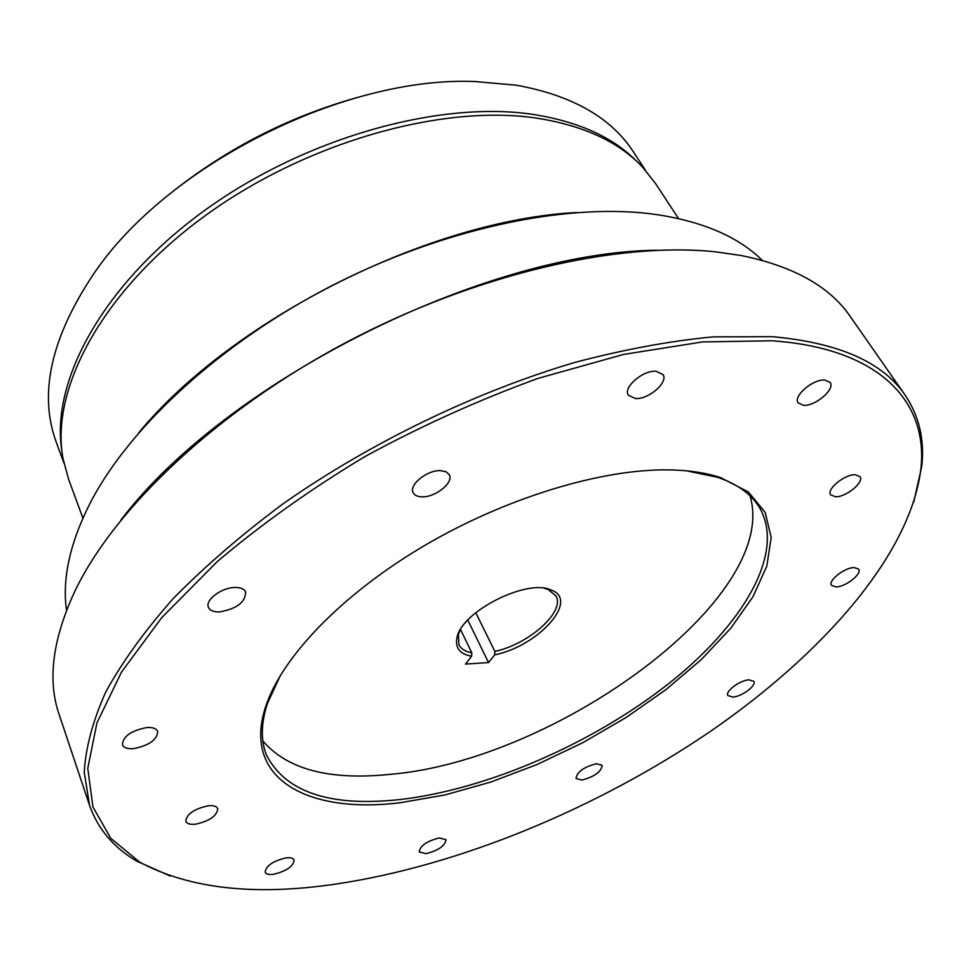<?xml version="1.0" encoding="UTF-8"?>
<svg xmlns="http://www.w3.org/2000/svg" width="971" height="971" viewBox="0 0 971 971"><rect width="100%" height="100%" fill="white"/><g stroke="black" fill="none" stroke-linecap="round" stroke-linejoin="round"><path stroke-width="1.46" d="M855.269 474.734C844.746 474.115 826.139 489.408 830.654 494.846L835.509 496.788C846.02 497.286 864.493 482.15 859.978 476.64L855.269 474.734M440.421 470.632C426.985 469.988 408.5 485.063 413.197 492.722C414.629 495.404 417.664 496.776 422.276 496.836C435.712 497.322 453.991 482.405 449.27 474.673L446.005 471.724L440.421 470.632M208.231 805.784C194.03 808.916 186.553 814.099 185.813 821.308C186.918 823.76 190.146 824.719 195.474 824.209C209.627 821.041 217.043 815.858 217.735 808.661C216.642 806.27 213.474 805.311 208.231 805.784M596.449 763.728C583.753 767.005 576.944 771.921 576.034 778.463L581.835 780.053C594.495 776.751 601.267 771.836 602.141 765.306L596.449 763.728M656.153 371.262C643.008 369.951 622.702 387.55 628.346 395.209L635.398 398.535C648.531 399.676 668.655 382.271 662.987 374.527L656.153 371.262M824.852 380.037C813.055 378.811 792.724 396.338 798.162 402.904L803.563 405.332C815.349 406.412 835.521 389.068 830.084 382.416L824.852 380.037M146.791 727.546C131.158 730.617 123.026 736.346 122.395 744.745C123.718 747.755 127.432 749.054 133.525 748.653C149.109 745.534 157.168 739.793 157.715 731.43C156.416 728.493 152.775 727.206 146.791 727.546M234.873 587.479C221.522 587.504 204.808 600.127 208.449 607.336C209.942 610.541 213.62 612.082 219.482 611.948C236.718 608.853 245.445 602.214 245.663 592.031C244.194 588.924 240.59 587.406 234.873 587.479M439.256 837.949C426.755 841.141 420.067 845.814 419.193 851.955L426.026 853.667C438.491 850.45 445.143 845.777 445.98 839.648L439.256 837.949M285.972 857.891C272.924 861.046 265.981 865.804 265.156 872.176C266.103 874.155 268.87 874.883 273.482 874.325C286.481 871.145 293.388 866.387 294.164 860.039C293.242 858.097 290.511 857.381 285.972 857.891M854.213 567.562C844.685 567.44 827.753 580.743 831.516 585.331L836.067 586.921C845.583 586.945 862.394 573.776 858.655 569.14L854.213 567.562M748.969 679.846C739.914 680.222 724.839 691.522 727.898 695.588L732.826 697.069C741.88 696.62 756.834 685.417 753.787 681.314L748.969 679.846M475.778 612.689L494.882 651.407L494.664 654.855C538.395 646.164 579.966 599.932 551.079 590.004C527.35 578.364 461.868 611.293 457.062 637.292C454.792 647.657 459.635 653.993 471.603 656.275L465.534 664.067L488.559 662.586L494.664 654.855M544.148 588.268L548.19 589.482L555.898 595.878C565.486 611.572 529.086 644.125 494.882 651.407M750.025 495.817C780.623 598.015 555.266 760.779 390.087 774.348C329.521 780.599 287.1 769.433 262.838 740.849M686.546 470.826L717.545 477.283C737.28 483.995 751.214 494.008 759.358 507.323C786.122 552.802 742.961 625.3 667.647 684.458C591.812 743.774 487.66 789.18 401.084 799.424C330.735 807.265 285.875 792.53 266.515 755.195C260.677 740.727 260.944 723.565 267.316 703.72L280.619 674.991M400.926 802.629C308.353 814.329 241.427 779.422 265.738 706.439C281.699 657.634 340.906 595.211 422.579 546.722C504.252 498.305 600.503 468.981 668.048 469.879C688.39 470.158 705.929 472.743 720.664 477.635L748.398 492.006L765.221 512.433L771.18 537.594L766.811 566.129L752.986 596.728L730.799 628.201L701.426 659.443L666.118 689.495L626.149 717.496L582.77 742.718L537.242 764.444L490.865 782.043L444.961 794.958L400.926 802.629M771.702 340.772C880.94 348.188 928.628 402.941 920.824 469.357C910.094 555.06 822.801 653.944 710.711 731.187C597.517 808.321 459.283 865.792 335.517 884.108C254.657 896.039 189.406 888.732 139.763 862.187L110.876 838.422L92.949 807.035L87.778 768.304L96.942 722.91L121.509 672.078L161.817 617.556L217.213 561.651C261.065 524.461 310.319 489.42 364.975 456.54C421.645 425.735 479.419 399.664 538.298 378.314L623.661 354.415L702.567 341.926L771.702 340.772M170.289 876.036L136.923 861.228C113.741 847.732 97.937 829.088 89.526 805.299L84.259 772.273C85.618 747.719 92.803 720.919 105.815 691.874C122.322 661.797 144.825 630.665 173.324 598.476C205.124 566.105 241.913 534.402 283.678 503.354C370.594 442.533 475.268 391.92 574.723 362.462C623.734 349.511 669.844 340.979 713.078 336.876L771.933 336.658C838.361 342.581 882.748 362.062 905.093 395.1C919.185 416.037 924.732 439.839 921.746 466.505L913.735 502.116M89.526 805.299L59.085 714.304C47.239 680.101 52.616 638.821 75.228 590.441C115.076 507.869 216.934 411.061 345.907 342.557C474.916 274.162 617.932 241.342 715.833 251.865L741.14 255.519C793.453 266.212 829.804 286.506 850.195 316.425L905.093 395.1M66.526 610.286C61.95 578.097 70.252 541.551 91.408 500.648C131.024 425.784 220.866 342.969 331.16 286.057C441.514 229.29 562.949 203.34 649.344 213.632L659.394 214.979C704.849 222.383 739.137 237.507 762.259 260.362M82.887 518.126L68.48 478.885L63.03 458.603C50.128 390.087 101.033 292.465 202.745 217.492C304.275 142.506 442.679 103.375 538.128 118.353C584.336 125.878 619.146 142.142 642.571 167.133L655.595 183.592L678.511 218.56M61.853 450.362C50.638 381.7 102.343 285.122 203.23 211.472C303.947 137.833 440.264 99.758 534.608 114.651C579.25 121.933 613.259 137.481 636.648 161.271M63.892 462.973L56.257 442.193C38.427 393.753 51.05 337.435 94.126 273.215C167.218 165.034 344.766 75.738 475.195 81.564L516.256 85.193C572.077 95.316 611.135 117.564 633.432 151.901L645.557 170.423M138.78 432.726C232.287 319.277 429.801 219.944 576.628 212.515M168.942 194.601C227.967 147.107 294.152 113.813 367.475 94.745M120.768 520.25C225.248 381.882 484.25 251.623 657.634 250.239M471.603 656.275L471.809 652.803C465.327 651.59 461.031 648.871 458.907 644.659L458.361 634.658L459.805 630.689M471.809 652.803L460.509 629.475M467.779 620.093L488.559 662.586M267.316 703.72L265.738 706.439M920.824 469.357L921.746 466.505M139.763 862.187L136.923 861.228M717.545 477.283L720.664 477.635M458.361 634.658L457.062 637.292M548.19 589.482L551.079 590.004"/></g></svg>
